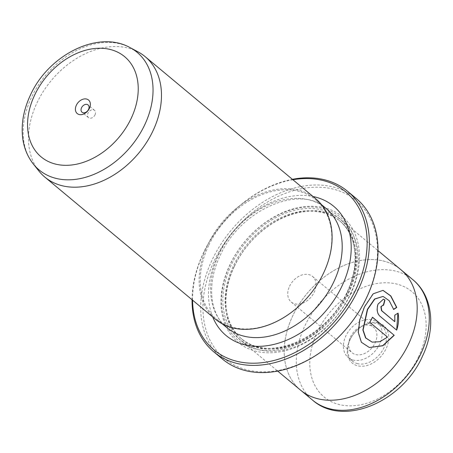 <?xml version="1.0" encoding="UTF-8"?>
<svg xmlns="http://www.w3.org/2000/svg" width="453" height="453" viewBox="0 0 453 453"><rect width="100%" height="100%" fill="white"/><g stroke="black" fill="none" stroke-linecap="round" stroke-linejoin="round"><path stroke-width="0.34" stroke-dasharray="2.27 1.7" d="M95.034 114.819A4.734 3.431 -50.2 0 0 94.558 110.345A4.734 3.431 -50.2 0 0 88.018 113.142A4.734 3.431 -50.2 0 0 88.494 117.621A4.734 3.431 -50.2 0 0 95.034 114.819M292.904 179.745A102.865 74.586 -50.2 0 0 203.669 252.666A102.865 74.586 -50.2 0 0 192.576 300.175M192.049 299.739A104.496 75.77 129.8 0 1 203.323 253.097A104.496 75.77 129.8 0 1 292.378 179.309M366.409 297.734A102.865 74.586 129.8 0 1 247.627 370.033A102.865 74.586 129.8 0 1 214.031 261.302A102.865 74.586 129.8 0 1 332.813 189.003A102.865 74.586 129.8 0 1 366.409 297.734M356.245 198.51A104.496 75.77 -50.2 0 0 211.959 260.294A104.496 75.77 -50.2 0 0 222.468 359.082M369.376 347.508L361.154 342.225L358.068 332.338L359.557 319.824L364.24 306.84L373 293.714L383.034 290.362M393.629 309.291L388.951 300.622L382.83 296.358M383.312 305.231A78.375 56.829 129.8 0 1 383.283 305.322L382.768 305.056M396.669 330.135L379.404 315.9C376.851 313.074 376.313 309.144 377.774 304.116L383.317 299.15M138.131 51.925A78.375 56.829 -50.2 0 0 36.931 102.984A78.375 56.829 -50.2 0 0 38.907 171.03M350.452 337.026A16.653 12.078 129.8 0 1 373.448 327.179A16.653 12.078 129.8 0 1 375.124 342.921A16.653 12.078 129.8 0 1 352.128 352.768A16.653 12.078 129.8 0 1 350.452 337.026M289.546 286.285A16.653 12.078 129.8 0 1 312.542 276.438A16.653 12.078 129.8 0 1 314.218 292.185A16.653 12.078 129.8 0 1 291.222 302.026A16.653 12.078 129.8 0 1 289.546 286.285M378.113 322.74A24.49 17.758 -50.2 0 0 349.835 339.954A24.49 17.758 -50.2 0 0 357.83 365.843A24.49 17.758 -50.2 0 0 386.115 348.629A24.49 17.758 -50.2 0 0 378.113 322.74M357.644 363.685A22.86 16.574 129.8 0 1 352.479 361.137A22.86 16.574 129.8 0 1 352.055 336.132A22.86 16.574 129.8 0 1 376.573 323.459A22.86 16.574 129.8 0 1 381.737 326.013A22.86 16.574 129.8 0 1 382.162 351.013A22.86 16.574 129.8 0 1 357.644 363.685M353.323 360.09A22.86 16.574 129.8 0 1 348.159 357.536A22.86 16.574 129.8 0 1 347.734 332.536A22.86 16.574 129.8 0 1 372.253 319.858A22.86 16.574 129.8 0 1 377.423 322.411A22.86 16.574 129.8 0 1 377.842 347.411A22.86 16.574 129.8 0 1 353.323 360.09M233.901 267.077A78.375 56.829 -50.2 0 0 241.783 341.171A78.375 56.829 -50.2 0 0 349.999 294.835A78.375 56.829 -50.2 0 0 342.111 220.741A78.375 56.829 -50.2 0 0 233.901 267.077M301.228 390.679L300.537 390.107A78.363 56.818 129.8 0 1 292.655 316.024A78.363 56.818 129.8 0 1 400.854 269.694A78.363 56.818 129.8 0 1 408.736 343.776A78.363 56.818 129.8 0 1 300.537 390.107A78.375 56.829 129.8 0 1 292.644 316.018A78.375 56.829 129.8 0 1 400.86 269.682M350.69 293.974A81.636 59.196 -50.2 0 0 324.025 207.678A81.636 59.196 -50.2 0 0 229.756 265.062A81.636 59.196 -50.2 0 0 256.415 351.358A81.636 59.196 -50.2 0 0 350.69 293.974M348.617 292.966A80.005 58.012 -50.2 0 0 322.485 208.397A80.005 58.012 -50.2 0 0 230.101 264.631A80.005 58.012 -50.2 0 0 256.228 349.201A80.005 58.012 -50.2 0 0 348.617 292.966M234.246 266.647A76.738 55.645 -50.2 0 0 241.964 339.195A76.738 55.645 -50.2 0 0 347.921 293.827A76.738 55.645 -50.2 0 0 340.203 221.279A76.738 55.645 -50.2 0 0 234.246 266.647M315.764 198.793A78.375 56.829 -50.2 0 0 207.553 245.13A78.375 56.829 -50.2 0 0 215.435 319.218M208.59 245.634A77.554 56.234 -50.2 0 0 216.392 318.952A77.554 56.234 -50.2 0 0 323.476 273.097A77.554 56.234 -50.2 0 0 315.673 199.779A77.554 56.234 -50.2 0 0 208.59 245.634M394.591 321.551L394.586 315.056L398.102 313.119M371.902 342.072L379.705 341.653L387.292 337.06L369.552 322.276A78.375 56.829 -50.2 0 0 372.309 317.185L372.553 317.242M33.329 164.026A76.54 55.498 129.8 0 1 31.399 97.565A76.54 55.498 129.8 0 1 130.238 47.701M412.949 279.767A78.363 56.818 -50.2 0 0 304.75 326.098A78.363 56.818 -50.2 0 0 312.632 400.18M418.759 356.432A68.567 49.717 129.8 0 1 339.58 404.631A68.567 49.717 129.8 0 1 317.185 332.151A68.567 49.717 129.8 0 1 396.364 283.957A68.567 49.717 129.8 0 1 418.759 356.432M347.06 293.108A76.738 55.645 -50.2 0 0 339.342 220.56A76.738 55.645 -50.2 0 0 233.38 265.928A76.738 55.645 -50.2 0 0 241.104 338.476A76.738 55.645 -50.2 0 0 347.06 293.108M347.406 292.678A78.375 56.829 -50.2 0 0 321.811 209.83A78.375 56.829 -50.2 0 0 231.307 264.92A78.375 56.829 -50.2 0 0 256.902 347.762A78.375 56.829 -50.2 0 0 347.406 292.678M212.717 316.953A84.088 60.968 129.8 0 1 217.576 255.99A84.088 60.968 129.8 0 1 313.046 196.523M326.041 208.414A77.554 56.234 -50.2 0 0 218.958 254.269A77.554 56.234 -50.2 0 0 226.755 327.587C209.982 314.376 206.302 284.331 220.028 255.894C240.209 209.082 301.103 184.031 326.041 208.414M94.558 110.345L88.075 104.943M312.542 276.438L373.448 327.179M348.159 357.536L352.479 361.137M241.783 341.171L277.695 371.092M340.203 221.279L339.342 220.56C356.907 234.575 360.248 264.858 346.794 292.7C327.043 338.278 267.655 363.459 241.104 338.476L241.964 339.195M222.242 323.827L216.392 318.952M321.528 204.654L315.673 199.779M400.854 269.694L401.545 270.265M342.111 220.741L378.029 250.662M377.423 322.411L381.737 326.013M291.222 302.026L352.128 352.768M88.494 117.621L82.016 112.219"/><path stroke-width="0.68" d="M89.417 108.346A8.817 6.393 -50.2 0 0 86.534 99.026A8.817 6.393 -50.2 0 0 76.353 105.221A8.817 6.393 -50.2 0 0 79.235 114.541A8.817 6.393 -50.2 0 0 89.417 108.346M88.55 109.422A4.734 3.431 -50.2 0 0 88.075 104.943A4.734 3.431 -50.2 0 0 81.54 107.746A4.734 3.431 -50.2 0 0 82.016 112.219A4.734 3.431 -50.2 0 0 88.55 109.422M192.576 300.175A102.865 74.586 -50.2 0 0 258.34 363.034A102.865 74.586 -50.2 0 0 356.041 289.093A102.865 74.586 -50.2 0 0 292.904 179.745M292.378 179.309A104.496 75.77 129.8 0 1 347.604 191.313A104.496 75.77 129.8 0 1 358.113 290.101A104.496 75.77 129.8 0 1 213.833 351.885A104.496 75.77 129.8 0 1 192.049 299.739M213.833 351.885L222.468 359.082A104.496 75.77 -50.2 0 0 366.754 297.298A104.496 75.77 -50.2 0 0 356.245 198.51L347.604 191.313M383.074 296.415L374.574 299.003L367.349 309.433L362.864 329.96L365.577 337.91L372.145 342.128L365.826 337.972L363.108 330.01L367.593 309.49L374.824 299.054L383.074 296.415L389.195 300.679L393.685 309.467L396.783 307.428L390.826 295.928L383.034 290.362L373.232 293.782L364.484 306.902L359.795 319.892L358.312 332.406L361.392 342.281L369.376 347.508L382.808 345.792L394.235 335.305L372.553 317.242A78.375 56.829 129.8 0 1 369.79 322.338L387.536 337.117L379.937 341.715L372.145 342.128M382.91 290.333L390.628 295.928L396.539 307.372L393.442 309.41M372.502 317.343L394.235 335.305M393.991 335.248L382.683 345.679L369.388 347.508M383.012 305.112L380.882 306.704L381.511 310.65L394.591 321.551L381.754 310.713L381.126 306.76L383.012 305.118L383.527 305.384A78.375 56.829 -50.2 0 0 384.954 299.971L383.436 299.178L378.017 304.173C376.551 309.201 377.094 313.125 379.648 315.956L396.669 330.135C398.555 324.625 399.031 318.957 398.102 313.119L394.823 315.112L394.835 321.607M33.329 164.026L38.907 171.03A78.375 56.829 -50.2 0 0 44.813 177.072A78.375 56.829 -50.2 0 0 153.029 130.736A78.375 56.829 -50.2 0 0 145.147 56.648A78.375 56.829 -50.2 0 0 138.131 51.925L130.238 47.701A76.54 55.498 129.8 0 1 144.784 124.677A76.54 55.498 129.8 0 1 33.329 164.026C27.469 156.545 23.907 147.797 22.65 137.769C21.059 123.816 23.601 109.694 30.283 95.407C48.109 55.362 97.944 29.434 130.238 47.701M378.029 250.662L400.86 269.682A78.375 56.829 129.8 0 1 408.742 343.776A78.375 56.829 129.8 0 1 300.532 390.112L277.695 371.092M44.813 177.072L215.435 319.218A78.375 56.829 -50.2 0 0 323.646 272.882A78.375 56.829 -50.2 0 0 315.764 198.793L145.147 56.648M397.887 313.255L396.732 329.184M383.317 299.15L384.954 299.971M384.71 299.914A78.375 56.829 129.8 0 1 383.312 305.231M34.575 95.238A65.226 47.293 -50.2 0 0 55.878 164.179A65.226 47.293 -50.2 0 0 131.194 118.335A65.226 47.293 -50.2 0 0 109.892 49.388A65.226 47.293 -50.2 0 0 34.575 95.238M312.632 400.18A78.363 56.818 -50.2 0 0 420.831 353.85A78.363 56.818 -50.2 0 0 412.949 279.767C432.983 296.058 436.007 328.357 422.439 356.285C402.74 401.415 343.561 427.575 312.632 400.18L301.228 390.679M313.046 196.523A84.088 60.968 129.8 0 1 342.134 285.769A84.088 60.968 129.8 0 1 273.997 344.388A84.088 60.968 129.8 0 1 212.717 316.953M222.242 323.827L226.755 327.587A77.554 56.234 -50.2 0 0 333.844 281.732A77.554 56.234 -50.2 0 0 326.041 208.414L321.528 204.654M401.545 270.265L412.949 279.767"/></g></svg>
